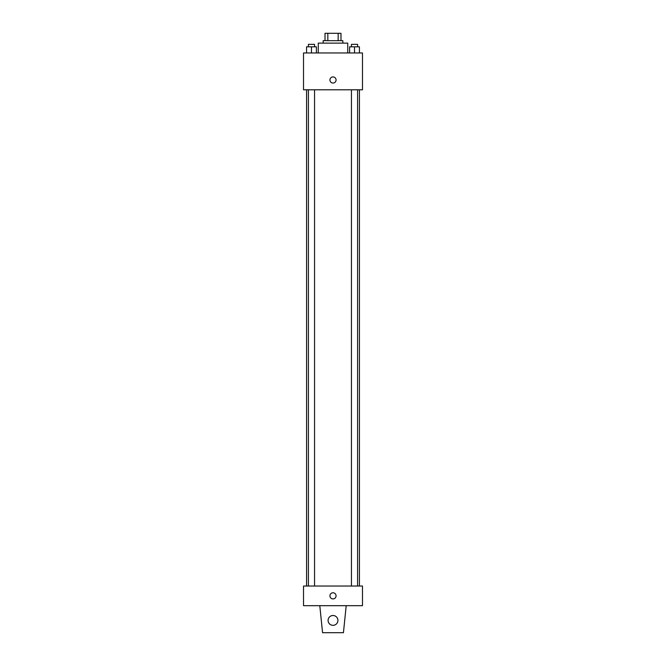 <?xml version="1.0" encoding="UTF-8"?>
<svg xmlns="http://www.w3.org/2000/svg" width="666" height="666" viewBox="0 0 666 666"><rect width="100%" height="100%" fill="white"/><g stroke="black" fill="none" stroke-linecap="round" stroke-linejoin="round"><path stroke-width="1" d="M327.83 40.668L327.83 33.3L325.016 33.3L325.016 40.668L325.016 33.3M327.83 33.3L340.984 33.3L340.984 40.668M338.17 40.668L338.17 33.3M323.176 43.123L323.176 40.668L342.824 40.668L342.824 43.123M347.735 52.955L347.735 43.123L318.265 43.123L318.265 52.955M303.521 52.955L362.479 52.955L362.479 89.802L303.521 89.802L303.521 52.955M333 83.042A3.072 3.072 0 0 1 330.344 78.438A3.072 3.072 0 0 1 335.656 78.438A3.072 3.072 0 0 1 333 83.042M303.521 586.022L362.479 586.022L362.479 605.677L303.521 605.677L303.521 586.022M329.928 595.854A3.072 3.072 0 0 1 334.532 593.19A3.072 3.072 0 0 1 334.532 598.509A3.072 3.072 0 0 1 329.928 595.854M346.203 605.677L343.44 632.7L322.56 632.7L319.797 605.677M328.088 620.421A4.912 4.912 0 0 1 335.456 616.158A4.912 4.912 0 0 1 335.456 624.675A4.912 4.912 0 0 1 328.088 620.421M349.608 52.955L349.608 46.811L359.432 46.811L359.432 52.955L359.432 46.811M354.52 52.955L354.52 46.811M357.592 46.811L357.592 44.356L351.448 44.356L351.448 46.811M306.568 52.955L306.568 46.811L316.392 46.811L316.392 52.955L316.392 46.811M311.48 52.955L311.48 46.811M314.552 46.811L314.552 44.356L308.408 44.356L308.408 46.811M359.432 586.022L359.432 89.802M306.568 586.022L306.568 89.802M351.448 89.802L351.448 586.022M357.592 89.802L357.592 586.022M314.552 586.022L314.552 89.802M308.408 586.022L308.408 89.802"/></g></svg>
